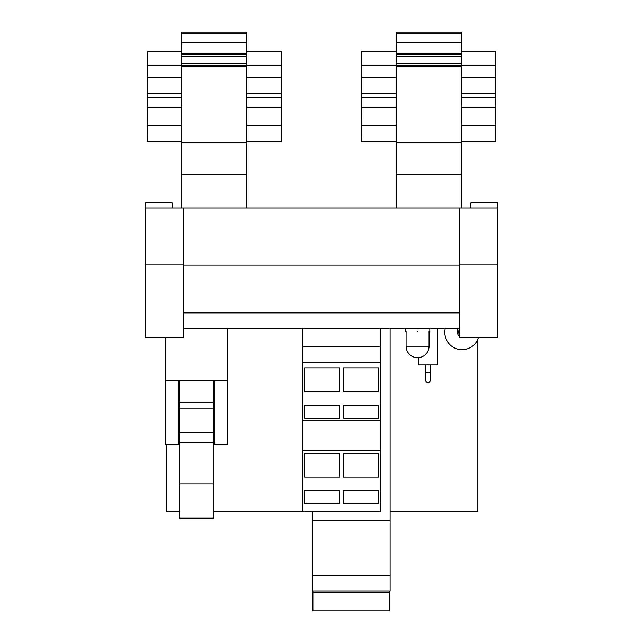 <?xml version="1.0" encoding="UTF-8"?>
<svg xmlns="http://www.w3.org/2000/svg" width="643" height="643" viewBox="0 0 643 643"><rect width="100%" height="100%" fill="white"/><g stroke="black" fill="none" stroke-linecap="round" stroke-linejoin="round"><path stroke-width="0.96" d="M478.553 337.398A17.232 17.232 0 0 1 462.052 349.655A17.232 17.232 0 0 1 445.342 328.211M459.375 328.686L457.808 334.183M312.297 511.273L312.297 575.614L390.116 575.614L390.116 328.211M390.116 520.468L312.297 520.468M166.569 444.715L166.569 511.273L179.646 511.273M213.347 511.273L380.391 511.273L380.391 420.739L302.564 420.739L302.564 511.273M390.116 511.273L477.853 511.273L477.853 339.303M302.564 328.211L302.564 362.451L380.391 362.451L380.391 328.211M380.391 346.899L302.564 346.899M227.518 328.211L227.518 444.635L217.559 444.691L227.518 444.715L217.559 444.635M165.476 337.398L165.476 380.294L227.518 380.294M165.476 444.643L165.476 380.294M223.917 444.707L214.304 444.715L214.304 380.294M217.559 444.707L214.304 444.707M165.476 444.715L178.69 444.715L178.69 380.294M417.572 331.274C401.771 331.274 401.771 331.274 417.572 331.274C433.382 331.274 433.382 331.274 417.572 331.274M417.572 357.701A11.486 11.486 0 0 1 406.087 346.207L429.066 346.207A11.486 11.486 0 0 1 417.572 357.701M312.297 575.614L312.297 590.933L390.116 590.933L390.116 575.614M380.391 450.534L302.564 450.534M339.641 490.617L339.641 503.614L304.404 503.614L304.404 490.617L339.641 490.617L339.641 503.614M304.404 453.243L339.641 453.243L304.404 453.243L304.404 477.074L339.641 477.074L339.641 453.243M378.55 490.617L378.55 503.614L343.314 503.614L343.314 490.617L378.55 490.617L378.55 503.614M343.314 453.243L378.55 453.243L343.314 453.243L343.314 477.074L378.55 477.074L378.55 453.243M339.641 391.595L339.641 367.868L304.404 367.868L304.404 391.595L339.641 391.595M378.55 391.595L378.55 367.868L343.314 367.868L343.314 391.595L378.55 391.595M213.347 408.168L179.646 408.168L179.646 518.154L213.347 518.154L213.347 402.639L179.646 402.639L179.646 380.294M179.646 408.168L179.646 402.639M213.347 402.639L213.347 380.294M179.646 483.849L213.347 483.849M179.646 432.763L213.347 432.763M459.375 264.12L497.674 264.12L497.674 337.398L459.375 337.398L459.375 207.954L183.625 207.954L183.625 337.398L145.326 337.398L145.326 202.899L172.139 202.899L172.139 207.954M312.908 592.468L389.505 592.468L389.505 610.85L312.908 610.85L312.908 590.933M427.973 382.593A2.299 2.299 0 0 1 425.674 380.294A2.299 2.299 0 0 0 427.973 382.593A2.299 2.299 0 0 0 430.263 380.294A2.299 2.299 0 0 1 427.973 382.593M470.861 207.954L470.861 202.899L497.674 202.899L497.674 207.954L459.375 207.954M181.712 207.954L181.712 65.482L147.247 65.482L147.247 107.212L181.712 107.212M181.712 65.867L181.712 42.888L246.816 42.888L246.816 32.15L181.712 32.15L181.712 42.888M246.816 42.888L246.816 65.867M246.816 207.954L246.816 65.482L281.288 65.482L281.288 97.656L246.816 97.656M396.184 207.954L396.184 65.482L361.712 65.482L361.712 107.212L396.184 107.212M396.184 65.867L396.184 42.888L461.288 42.888L461.288 32.15L396.184 32.15L396.184 42.888M461.288 42.888L461.288 65.867M461.288 207.954L461.288 65.482L495.753 65.482L495.753 97.656L461.288 97.656M181.712 97.656L147.247 97.656M147.247 134.226L147.215 141.701L181.712 141.701M246.816 141.701L281.288 141.701L281.288 97.656M396.184 97.656L361.712 97.656M361.712 134.226L361.688 141.701L396.184 141.701M461.288 141.701L495.753 141.701L495.753 97.656M147.215 136.453L147.247 107.212M361.688 136.453L361.712 107.212M281.288 107.212L246.816 107.212M281.288 125.232L246.816 125.232M495.753 107.212L461.288 107.212M495.753 125.232L461.288 125.232M396.184 125.232L361.712 125.232M396.184 51.697L361.688 51.697L361.712 91.587M181.712 125.232L147.247 125.232M181.712 51.697L147.215 51.697L147.247 91.587M461.288 65.482L396.184 65.482M461.288 66.51L396.184 66.51M246.816 65.482L181.712 65.482M246.816 66.51L181.712 66.51M495.753 65.482L495.753 51.697L461.288 51.697M281.288 65.482L281.288 51.697L246.816 51.697M461.288 53.506L396.184 53.506M396.184 142.577L461.288 142.577M396.184 174.253L461.288 174.253M246.816 53.506L181.712 53.506M181.712 142.577L246.816 142.577M181.712 174.253L246.816 174.253M183.625 264.12L145.326 264.12M183.625 207.954L145.326 207.954M497.674 264.12L497.674 207.954M179.646 442.336L213.347 442.336M343.314 367.868L378.55 367.868M343.314 405.235L378.55 405.235L378.55 418.231L343.314 418.231L343.314 405.235L343.314 418.231M378.55 418.231L378.55 405.235M304.404 367.868L339.641 367.868M304.404 405.235L339.641 405.235L339.641 418.231L304.404 418.231L304.404 405.235L304.404 418.231M339.641 418.231L339.641 405.235M343.314 490.617L343.314 503.614M304.404 490.617L304.404 503.614M418.392 357.669L418.392 364.975L437.545 364.975L437.545 328.211M389.505 590.933L389.505 592.468M459.375 328.211L183.625 328.211M459.375 265.125L183.625 265.125M380.391 420.739L380.391 362.451M302.564 362.451L302.564 420.739M459.375 336.152A4.597 4.597 0 0 1 457.454 332.423A4.597 4.597 0 0 0 459.375 336.152M425.674 364.975L425.674 372.635L430.263 372.635L430.263 364.975M181.712 77.256L147.247 77.256M147.247 93.171L181.712 93.171M246.816 33.372L181.712 33.372M246.816 77.256L281.288 77.256M246.816 93.171L281.288 93.171M396.184 77.256L361.712 77.256M361.712 93.171L396.184 93.171M461.288 33.372L396.184 33.372M461.288 77.256L495.753 77.256M461.288 93.171L495.753 93.171M246.816 97.696L281.288 97.696M461.288 97.696L495.753 97.696M181.712 97.696L147.247 97.696M396.184 97.696L361.712 97.696M461.288 54.197L396.184 54.197M461.288 56.488L396.184 56.488M396.184 63.569L461.288 63.569M246.816 54.197L181.712 54.197M246.816 56.488L181.712 56.488M181.712 63.569L246.816 63.569M459.375 312.892L183.625 312.892M405.323 328.211L405.323 331.274M429.829 328.211L429.829 331.274M406.087 331.274L406.087 346.207M429.066 331.274L429.066 346.207M425.674 372.635L425.674 380.294L425.674 372.635M430.263 372.635L430.263 380.294M457.454 328.211L457.454 332.423"/></g></svg>
